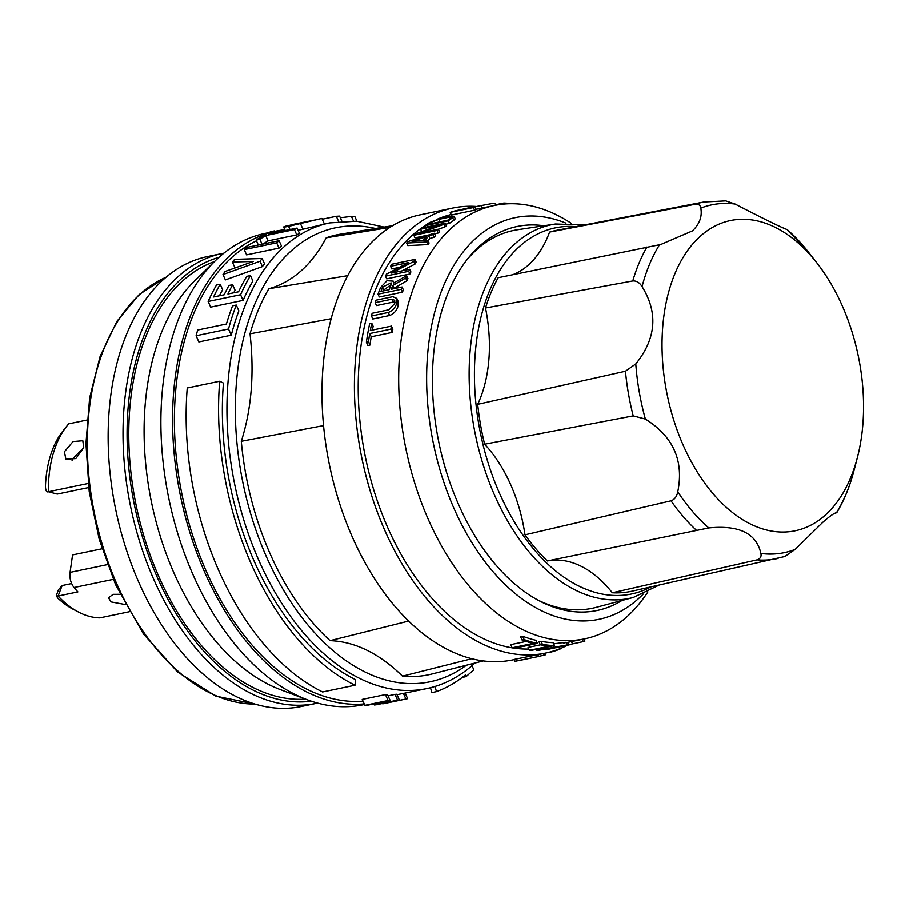<?xml version="1.0" encoding="UTF-8"?>
<svg xmlns="http://www.w3.org/2000/svg" width="909" height="909" viewBox="0 0 909 909"><rect width="100%" height="100%" fill="white"/><g stroke="black" fill="none" stroke-linecap="round" stroke-linejoin="round"><path stroke-width="1.36" d="M553.706 643.822L564.228 642.481C567.216 642.209 566.921 642.436 563.33 643.163M562.603 645.776L562.773 646.163C565.182 645.663 565.375 645.504 563.375 645.697C565.375 645.504 565.182 645.663 562.773 646.163L545.957 649.662A224.239 137.929 78.2 0 0 547.729 649.401L564.546 645.901C568.136 645.174 568.443 644.958 565.466 645.265L536.651 650.435L536.196 649.412M371.44 315.957L388.257 312.457C392.506 310.821 395.347 307.674 396.801 303.027L396.813 298.391L398.108 301.299L398.119 305.981C396.688 310.662 393.847 313.832 389.609 315.48L372.792 318.991L371.44 315.957A224.239 137.929 78.2 0 1 372.122 313.264L388.95 309.753L394.711 303.47L394.711 300.322L391.984 299.152L393.279 302.049L394.961 302.163M700.6 235.965A158.473 97.479 78.2 0 0 683.545 446.001A158.473 97.479 78.2 0 0 825.008 515.38A158.473 97.479 78.2 0 0 857.471 457.216A158.473 97.479 78.2 0 0 817.055 263.11A158.473 97.479 78.2 0 0 700.6 235.965M512.721 274.7A120.431 74.072 78.2 0 0 528.379 265.042A120.431 74.072 78.2 0 0 549.57 232.068L695.112 204.275C698.589 203.934 700.487 205.207 700.805 208.104C702.35 216.501 699.544 224.091 692.408 230.886L660.854 244.453L498.155 277.7A184.345 113.398 78.2 0 0 485.508 307.981L632.778 280.938C636.493 280.676 639.595 282.563 642.061 286.596C658.286 312.753 656.196 338.534 635.789 363.918L625.449 371.224L477.691 404.323A184.345 113.398 78.2 0 0 484.622 444.206L633.221 415.879L645.379 419.072C673.251 436.502 684.045 460.749 677.762 491.814C676.819 496.575 674.58 499.575 671.035 500.814L524.982 534.833A184.345 113.398 78.2 0 0 547.423 560.955L708.804 527.936C739.131 524.902 756.493 533.413 760.878 553.467C761.617 556.638 760.31 558.774 756.981 559.887L612.314 592.782A184.345 113.398 78.2 0 0 631.96 591.202L785.706 556.319M784.751 556.592L795.193 549.4L822.338 522.72C829.622 516.244 834.337 512.937 836.45 512.778L834.382 513.505M514.96 661.275A229.25 141.02 78.2 0 0 516.414 661.048L538.617 656.514A229.25 141.02 -101.8 0 1 537.083 656.821L514.96 661.275L514.153 659.445L536.276 655.003A227.318 139.827 78.2 0 0 537.81 654.707L545.298 653.151A227.318 139.827 -101.8 0 1 371.838 496.246A227.318 139.827 -101.8 0 1 409.732 230.204A227.318 139.827 -101.8 0 1 452.614 208.059A227.318 139.827 -101.8 0 1 476.066 206.423M567.398 645.322A227.318 139.827 -101.8 0 1 545.298 653.151M452.614 208.059L420.197 214.808A227.318 139.827 78.2 0 0 377.303 236.954A227.318 139.827 78.2 0 0 339.421 502.995A227.318 139.827 78.2 0 0 512.869 659.911L514.233 659.627M469.669 207.752L492.826 203.377L494.928 203.423L495.712 205.195M125.317 604.576L111.137 601.94L108.455 597.827L113.114 594.35L120.079 594.316M299.345 223.103L290.198 225.148C287.403 225.966 287.846 226.034 291.516 225.341L315.184 219.944L293.448 224.33L283.631 226.989M286.483 225.921C282.108 227.25 282.813 227.398 288.608 226.352L321.866 218.41L324.377 223.989M364.498 704.52L363.043 704.827A240.76 148.099 -101.8 0 1 306.935 699.657L280.154 689.556A224.284 137.963 -101.8 0 1 151.633 502.927A224.284 137.963 -101.8 0 1 194.98 280.506L215.513 260.553A240.76 148.099 -101.8 0 1 219.478 256.872A240.76 148.099 -101.8 0 1 264.894 233.42L268.803 232.613M305.594 699.146A224.284 137.963 -101.8 0 1 143.224 533.799A224.284 137.963 -101.8 0 1 183.345 280.267A224.284 137.963 -101.8 0 1 214.479 261.553M396.813 298.391L392.768 296.675L375.951 300.175A224.239 137.929 78.2 0 0 375.167 302.652L376.451 305.549L393.279 302.049M389.881 227.375L326.206 237.794C319.15 251.202 310.73 262.258 300.947 270.962C291.164 279.62 280.449 285.54 268.837 288.71L347.738 275.643M315.184 219.944L321.866 218.41M129.294 611.757L99.82 617.893A103.081 63.414 -101.8 0 1 83.298 614.314A103.081 63.414 -101.8 0 1 78.526 612.087A103.081 63.414 -101.8 0 1 58.108 596.031L62.13 585.555L71.663 583.567M290.198 225.148L288.369 225.796M306.935 699.657A240.76 148.099 -101.8 0 1 168.983 499.314A240.76 148.099 -101.8 0 1 215.513 260.553M384.143 227.057L356.646 221.194L329.706 222.887L298.107 230.318M258.326 245.01L256.133 240.09L259.86 239.317A243.839 149.996 -101.8 0 1 265.712 235.556L294.414 229.579A243.839 149.996 -101.8 0 1 297.084 228.034L299.459 233.363A237.863 146.315 78.2 0 0 296.777 234.886L268.075 240.862A237.863 146.315 78.2 0 0 263.065 244.021M256.463 240.817A237.863 146.315 78.2 0 0 232.284 256.997A237.863 146.315 78.2 0 0 189.97 526.709A237.863 146.315 78.2 0 0 362.998 701.169M281.426 245.953A237.863 146.315 78.2 0 0 280.211 247.009A237.863 146.315 78.2 0 0 279.018 248.089L246.589 254.85L244.248 249.577A243.839 149.996 -101.8 0 1 245.453 248.498A243.839 149.996 -101.8 0 1 246.657 247.441L279.074 240.692L281.426 245.953M78.526 612.087L73.118 609.257A98.751 60.744 -101.8 0 1 58.017 598.361L56.233 595.804L58.46 589.782L62.13 585.555M58.256 595.997L77.89 591.918A103.081 63.414 -101.8 0 1 74.061 587.532A13.487 8.295 -101.8 0 1 70.05 572.397L72.572 554.933L102.047 548.786M563.375 645.697L538.503 650.367A224.239 137.929 78.2 0 1 536.651 650.435M427.946 240.453L429.082 243.021A221.353 136.157 78.2 0 0 427.844 244.578L407.766 245.589L406.618 243.033L426.696 242.01A224.239 137.929 -101.8 0 1 427.946 240.453L424.73 240.624A224.239 137.929 -101.8 0 1 428.764 235.954L433.002 234.613A224.239 137.929 -101.8 0 1 434.32 233.215L407.868 241.589A224.239 137.929 78.2 0 0 406.618 243.033M434.32 233.215L435.456 235.772A221.353 136.157 78.2 0 0 434.138 237.169L429.9 238.51A221.353 136.157 78.2 0 0 428.025 240.635M409.686 269.246L410.891 271.939A221.353 136.157 78.2 0 0 409.902 273.984L386.7 278.813L385.496 276.109L408.698 271.28A224.239 137.929 -101.8 0 1 409.686 269.246L391.484 273.041L413.777 261.451A224.239 137.929 -101.8 0 1 414.947 259.395L391.745 264.224A224.239 137.929 78.2 0 0 390.586 266.28L408.789 262.485L386.484 274.086A224.239 137.929 78.2 0 0 385.496 276.109M399.233 267.371L391.756 268.928L390.586 266.28M414.947 259.395L416.117 262.042A221.353 136.157 78.2 0 0 414.958 264.099L401.801 270.893M391.404 326.104L392.824 329.308A221.353 136.157 78.2 0 0 392.302 332.364L371.19 336.762A221.353 136.157 78.2 0 0 369.952 345.045L367.861 345.477L366.372 342.125L368.452 341.693A224.239 137.929 -101.8 0 1 369.747 333.523L390.859 329.126A224.239 137.929 -101.8 0 1 391.404 326.104L370.293 330.501A224.239 137.929 -101.8 0 1 371.747 323.195L369.668 323.627A224.239 137.929 78.2 0 0 366.372 342.125M371.747 323.195L373.133 326.308A221.353 136.157 78.2 0 0 372.383 330.069M406.675 275.666L393.427 283.21L393.222 281.12L387.007 280.688L380.496 287.596A224.239 137.929 78.2 0 0 378.019 294.141L401.221 289.312A224.239 137.929 -101.8 0 1 402.062 286.983L391.302 289.221A224.239 137.929 -101.8 0 1 392.733 285.494L405.653 278.029A224.239 137.929 -101.8 0 1 406.675 275.666L407.891 278.404A221.353 136.157 78.2 0 0 406.868 280.779L393.972 288.278A221.353 136.157 78.2 0 0 393.813 288.698M402.062 286.983L403.323 289.789A221.353 136.157 78.2 0 0 402.482 292.141L379.28 296.97L378.019 294.141M522.084 640.05L520.596 636.698L522.675 636.266A221.353 136.157 78.2 0 0 536.026 640.334L537.412 643.447A224.239 137.929 -101.8 0 1 524.163 639.618L522.084 640.05A224.239 137.929 78.2 0 0 533.219 643.402L512.108 647.799A224.239 137.929 78.2 0 0 514.21 648.276L537.412 643.447M512.108 647.799L510.71 644.651L526.163 641.436M540.344 644.845L538.992 641.799L541.071 641.368A221.353 136.157 78.2 0 0 553.206 642.708L554.49 645.595A224.239 137.929 -101.8 0 1 542.434 644.413L540.344 644.845A224.239 137.929 78.2 0 0 550.479 645.947L529.368 650.344A224.239 137.929 78.2 0 0 531.288 650.424L554.49 645.595M529.368 650.344L528.072 647.435L540.446 644.856M566.273 642.413L567.5 645.163M425.764 227.17L425.082 225.648L448.285 220.819A224.239 137.929 -101.8 0 1 452.682 217.74L454.091 216.228L450.819 216.262L440.376 218.444L429.48 222.569A224.239 137.929 78.2 0 0 425.082 225.648A221.353 136.157 78.2 0 0 412.072 235.465A221.353 136.157 78.2 0 0 368.406 470.521A221.353 136.157 78.2 0 0 513.017 648.003M514.471 648.219A221.353 136.157 78.2 0 0 528.788 649.049M571.136 223.25A221.353 136.157 78.2 0 0 494.303 205.479A221.353 136.157 78.2 0 0 452.546 227.045A221.353 136.157 78.2 0 0 415.652 486.088A221.353 136.157 78.2 0 0 584.555 638.879A221.353 136.157 78.2 0 0 626.312 617.313A221.353 136.157 78.2 0 0 647.89 591.918M438.377 229.159L420.174 232.954L443.797 224.341A224.239 137.929 -101.8 0 1 445.33 223.103L422.128 227.932A224.239 137.929 78.2 0 0 420.594 229.17L438.808 225.387L415.174 233.999A224.239 137.929 78.2 0 0 413.856 235.272L437.059 230.443A224.239 137.929 -101.8 0 1 438.377 229.159L439.513 231.715A221.353 136.157 78.2 0 0 438.195 232.988L434.547 233.749M428.832 234.942L414.993 237.817L413.856 235.272M561.296 648.162L559.955 649.14C553.308 651.708 549.161 652.753 547.491 652.298M364.236 703.952A240.76 148.099 -101.8 0 1 188.504 528.038A240.76 148.099 -101.8 0 1 231.147 254.44A240.76 148.099 -101.8 0 1 266.962 233.545M659.093 585.123L633.3 597.474A190.856 117.409 78.2 0 1 495.041 496.257A190.856 117.409 78.2 0 1 515.585 243.282A190.856 117.409 78.2 0 1 555.535 223.989L517.551 229.727A192.992 118.715 78.2 0 0 477.157 249.236A192.992 118.715 78.2 0 0 466.828 259.894M244.248 249.577L276.666 242.828A243.839 149.996 -101.8 0 1 277.87 241.749A243.839 149.996 -101.8 0 1 279.074 240.692M72.072 460.352L72.356 459.034L83.753 447.671L75.856 458.568L65.868 459.193L64.403 451.739L73.027 441.558L82.81 440.74L83.742 447.705M543.866 225.75A196.128 120.647 78.2 0 0 480.122 245.589A196.128 120.647 78.2 0 0 468.215 258.145A196.128 120.647 78.2 0 0 438.99 443.092A196.128 120.647 78.2 0 0 539.594 601.008A196.128 120.647 78.2 0 0 621.904 600.519M537.628 599.951A192.992 118.715 78.2 0 0 596.179 607.371L633.3 597.474M223.909 253.134L207.434 256.554A229.829 141.372 78.2 0 0 164.075 278.938A229.829 141.372 78.2 0 0 125.76 547.911A229.829 141.372 78.2 0 0 301.129 706.554L317.605 703.111M565.943 223.148A205.184 126.215 78.2 0 0 476.566 237.613A205.184 126.215 78.2 0 0 454.489 509.563A205.184 126.215 78.2 0 0 637.641 599.383A205.184 126.215 78.2 0 0 643.186 594.088M364.873 705.361A243.839 149.996 78.2 0 0 366.941 705.361L385.155 701.578L374.349 704.986A243.839 149.996 78.2 0 0 376.156 704.805L399.358 699.975L396.813 694.249A237.863 146.315 78.2 0 1 394.983 694.408L397.551 700.157L379.348 703.952L390.143 700.532L387.529 694.646A237.863 146.315 78.2 0 1 385.427 694.601L388.075 700.532L364.873 705.361L362.225 699.43L385.427 694.601M399.358 699.975A243.839 149.996 -101.8 0 1 397.551 700.157M374.349 704.986L373.872 703.918M390.143 700.532A243.839 149.996 -101.8 0 1 388.075 700.532M388.063 695.851L394.983 694.408M405.903 699.021L382.7 703.85A243.839 149.996 78.2 0 0 384.439 703.521L407.641 698.691A243.839 149.996 -101.8 0 1 405.903 699.021L403.391 693.397A237.863 146.315 78.2 0 0 405.141 693.09L426.673 688.624C443.694 685.022 459.193 677.035 473.169 664.649L474.93 663.07M397.017 694.726L403.391 693.397M407.641 698.691L405.141 693.09M471.703 658.741L402.471 676.171C379.212 653.446 355.078 641.606 330.058 640.663L408.607 621.086M483.236 660.945L432.275 673.933A224.716 138.225 -101.8 0 1 402.471 676.171M323.559 425.594L241.294 441.297C251.532 409.05 254.452 373.213 250.02 333.785L331.183 318.684M250.02 333.785A224.716 138.225 -101.8 0 1 268.837 288.71M538.56 656.4L544.059 655.207A229.25 141.02 -101.8 0 0 545.536 654.787L544.855 653.241M522.061 659.934L530.322 658.241M537.083 656.821L536.276 655.003M538.617 656.514L537.81 654.707M544.059 655.207L543.332 653.56M495.519 204.764L503.802 203.048A224.239 137.929 -101.8 0 1 512.267 203.707M503.802 203.048L504.234 204.025M437.059 230.443L438.195 232.988M443.797 224.341L444.933 226.886L438.399 229.216M445.33 223.103L446.455 225.648A221.353 136.157 78.2 0 0 444.933 226.886M420.594 229.17L421.674 231.579M412.016 241.317L426.389 236.715A224.239 137.929 78.2 0 0 422.924 240.715L412.016 241.317M426.696 242.01L427.844 244.578M428.764 235.954L429.9 238.51M433.002 234.613L434.138 237.169M408.698 271.28L409.902 273.984M413.777 261.451L414.958 264.099M368.452 341.693L369.952 345.045M369.747 333.523L371.19 336.762M390.859 329.126L392.302 332.364M465.749 208.627A224.239 137.929 78.2 0 0 462.192 209.672L453.932 211.388A224.239 137.929 -101.8 0 1 457.488 210.343L466.942 208.275M468.374 207.922L455.398 210.774A224.239 137.929 78.2 0 0 450.194 212.365L473.396 207.536A224.239 137.929 -101.8 0 1 475.043 206.991L464.272 209.229A224.239 137.929 -101.8 0 1 467.84 208.184L469.635 207.684L468.067 207.991M475.043 206.991L476.225 209.638A221.353 136.157 78.2 0 0 474.566 210.172L451.375 215.001L450.194 212.365M473.396 207.536L474.566 210.172M449.33 217.149L438.888 219.33L431.57 222.137A224.239 137.929 -101.8 0 0 428.605 224.182L447.626 220.217A224.239 137.929 78.2 0 1 450.591 218.171L451.534 217.149L449.33 217.149L449.966 218.592M448.285 220.819L449.421 223.375L445.785 224.137M454.091 216.251L455.227 218.796L453.83 220.308A221.353 136.157 78.2 0 0 449.421 223.375M390.836 285.437L391.029 282.847L382.575 287.153A224.239 137.929 -101.8 0 0 380.951 291.38L389.211 289.653A224.239 137.929 78.2 0 1 390.836 285.437M383.462 290.857A221.353 136.157 78.2 0 1 383.814 289.937L391.086 284.676M405.653 278.029L406.868 280.779M401.221 289.312L402.482 292.141M392.733 285.494L393.972 288.278M375.167 302.652L391.984 299.152M524.163 639.618L522.675 636.266M542.434 644.413L541.071 641.368M564.546 645.901C568.136 645.174 568.443 644.958 565.466 645.265M545.957 649.662L545.605 648.89M583.953 639.004L584.896 641.106A224.239 137.929 -101.8 0 1 583.248 641.652L572.488 643.89A224.239 137.929 -101.8 0 1 568.92 644.936L554.66 647.958M583.248 641.652L582.226 639.368M572.488 643.89L571.466 641.606M817.055 263.11L808.817 252.577L787.183 229.568C781.376 227.5 764.014 218.978 735.108 204.036L725.7 200.866L703.85 201.991A182.061 111.989 78.2 0 0 695.112 204.275M836.223 512.824L836.45 512.778A177.653 109.285 78.2 0 0 853.926 470.907L857.471 457.216M703.85 201.991L556.808 230.272A184.345 113.398 78.2 0 0 549.57 232.068M612.314 592.782A120.431 74.072 78.2 0 0 547.423 560.955M477.691 404.323A120.431 74.072 78.2 0 0 485.508 307.981M524.982 534.833A120.431 74.072 78.2 0 0 484.622 444.206M451.148 214.513A221.353 136.157 78.2 0 0 436.797 219.399M330.058 640.663A224.716 138.225 -101.8 0 1 241.294 441.297M326.206 237.794A224.716 138.225 -101.8 0 1 340.693 234.113L392.608 225.682M196.094 335.728L228.511 328.978L231.272 335.171L198.844 341.92L196.094 335.728A243.839 149.996 -101.8 0 1 197.708 329.99L226.409 324.013A243.839 149.996 78.2 0 1 232.556 305.81L236.272 305.038L238.851 310.833A237.863 146.315 78.2 0 0 231.272 335.171M228.511 328.978A243.839 149.996 -101.8 0 1 236.272 305.038M322.593 691.988A243.839 149.996 -101.8 0 1 187.243 387.984L219.671 381.235A243.839 149.996 -101.8 0 0 355.021 685.238L322.593 691.988M219.671 381.235L223.432 383.087A237.863 146.315 78.2 0 0 355.476 679.637L355.021 685.238M322.24 219.205L336.307 216.274L338.614 221.466M336.307 216.274A243.839 149.996 -101.8 0 1 339.591 216.103L341.841 221.171M340.307 217.717L351.419 216.41L353.465 221.001M351.419 216.41A243.839 149.996 -101.8 0 1 354.953 216.785L356.919 221.217M256.133 240.09A243.839 149.996 -101.8 0 1 270.802 231.647L274.518 230.875L275.268 232.579M259.86 239.317L262.042 244.237M294.414 229.579L296.777 234.886M297.084 228.034L268.382 234.011A243.839 149.996 -101.8 0 1 274.518 230.875M265.712 235.556L268.075 240.862M276.666 242.828L279.018 248.089M222.978 274.507L260.031 261.247L262.406 266.576L225.375 279.881L222.978 274.507A243.839 149.996 -101.8 0 1 225.091 271.45L253.384 261.451L232.363 262.008L234.727 267.303L236.908 267.235M260.031 261.247A243.839 149.996 -101.8 0 1 262.156 258.474L264.53 263.792A237.863 146.315 78.2 0 0 262.406 266.576M232.363 262.008A243.839 149.996 -101.8 0 1 234.647 259.349L262.156 258.474M208.138 301.458L240.567 294.709L243.078 300.356L210.661 307.117L208.138 301.458A243.839 149.996 -101.8 0 1 216.467 285.017L220.183 284.244L222.614 289.71A237.863 146.315 78.2 0 0 219.376 295.766M240.567 294.709A243.839 149.996 -101.8 0 1 250.464 275.563L252.884 281.006A237.863 146.315 78.2 0 0 243.078 300.356M250.464 275.563L246.737 276.336A243.839 149.996 78.2 0 0 238.556 291.766L227.92 293.982A243.839 149.996 -101.8 0 1 232.624 284.687L228.909 285.46A243.839 149.996 78.2 0 0 224.205 294.755L213.57 296.97A243.839 149.996 -101.8 0 1 220.183 284.244M232.624 284.687L235.067 290.198A237.863 146.315 78.2 0 0 233.727 292.778M430.491 687.749L431.832 692.624L436.445 691.658A243.839 149.996 78.2 0 0 465.385 674.989L466.112 676.626L473.828 669.785L471.998 665.683M436.445 691.658L435.013 686.488M462.272 677.432L466.112 676.626M276.575 230.988L274.734 231.375A240.76 148.099 -101.8 0 1 276.575 230.988A240.76 148.099 -101.8 0 1 284.824 229.67M67.186 425.639L61.301 433.093A98.751 60.744 -101.8 0 0 45.45 486.122C45.586 490.599 46.564 492.473 48.393 491.758L57.267 494.076L48.393 491.758A103.081 63.414 -101.8 0 1 67.186 425.639A103.081 63.414 -101.8 0 1 68.698 423.844L86.946 420.038M88.662 487.542L57.267 494.076M56.233 595.804L58.108 596.031M88.173 483.474L48.688 491.701M650.855 586.964A187.015 115.034 -101.8 0 1 494.223 480.463A187.015 115.034 -101.8 0 1 519.937 246.089A187.015 115.034 -101.8 0 1 575.817 226.614M311.378 701.225A226.932 139.6 -101.8 0 1 142.952 538.628A226.932 139.6 -101.8 0 1 182.311 277.927A226.932 139.6 -101.8 0 1 218.944 257.349M222.307 253.452A229.829 141.372 78.2 0 0 178.948 275.847A229.829 141.372 78.2 0 0 140.634 544.821A229.829 141.372 78.2 0 0 316.002 703.452M329.706 222.887A237.863 146.315 78.2 0 0 284.824 246.055A237.863 146.315 78.2 0 0 245.18 524.436A237.863 146.315 78.2 0 0 426.673 688.624M466.431 665.229A231.897 142.645 -101.8 0 1 264.042 551.297A231.897 142.645 -101.8 0 1 291.778 250.361A231.897 142.645 -101.8 0 1 375.485 228.466M254.94 704.111A219.751 135.18 -101.8 0 1 117.159 584.748A219.751 135.18 -101.8 0 1 140.804 293.493A219.751 135.18 -101.8 0 1 166.052 277.222M553.467 646.935L553.013 645.901M659.536 244.726A177.653 109.285 78.2 0 0 642.061 286.596M635.789 363.918A177.653 109.285 78.2 0 0 645.379 419.072M677.762 491.814A177.653 109.285 78.2 0 0 708.804 527.936M760.878 553.467A177.653 109.285 78.2 0 0 795.193 549.4M288.608 226.352L290.005 229.511M74.061 587.532L113.284 579.374M300.572 223.864L303.004 229.295M480.986 205.4L482.145 208.013M432.15 223.444L431.57 222.137M438.888 219.33L439.99 221.807M453.83 220.308L452.682 217.74M383.814 289.937L382.575 287.153M388.257 312.457L389.609 315.48M567.784 642.368L568.92 644.936M735.108 204.036A177.653 109.285 78.2 0 0 700.805 208.104M808.817 252.577A177.653 109.285 78.2 0 0 787.183 229.568M646.935 247.032A182.061 111.989 78.2 0 0 632.778 280.938M671.035 500.814A182.061 111.989 78.2 0 0 696.169 530.061M756.981 559.887A182.061 111.989 78.2 0 0 778.07 558.444M625.449 371.224A182.061 111.989 78.2 0 0 633.221 415.879M70.05 572.397L107.444 564.614M255.099 704.168L215.785 696.124L177.619 672.046L143.395 633.891L115.557 584.612L99.24 539.401L89.207 491.633L85.946 443.649L89.639 397.812L100.104 356.373L116.886 321.343L139.259 294.459L166.177 277.12M285.199 230.511L283.631 227M584.555 638.879L566.387 642.663M394.006 282.881L393.222 281.12M559.285 647.094L555.956 647.787M853.915 470.942C849.835 486.497 844.097 500.45 836.712 512.79M555.535 223.989L584.112 225.023M494.303 205.479L476.066 209.275"/></g></svg>
